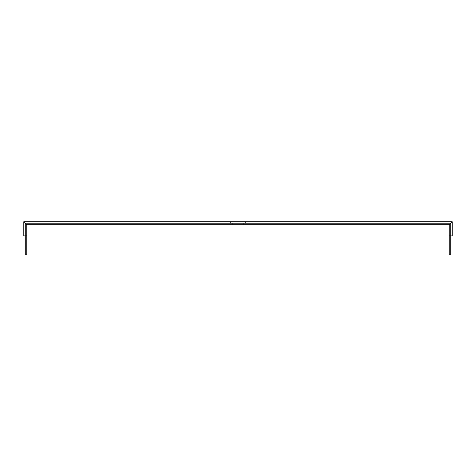 <?xml version="1.0" encoding="UTF-8"?>
<svg xmlns="http://www.w3.org/2000/svg" width="476" height="476" viewBox="0 0 476 476"><rect width="100%" height="100%" fill="white"/><g stroke="black" fill="none" stroke-linecap="round" stroke-linejoin="round"><path stroke-width="0.36" stroke-dasharray="2.38 1.78" d="M26.757 235.888L25.282 235.888L25.282 223.214L450.718 223.214L450.718 235.888L449.243 235.888M450.718 223.214L450.718 254.267L449.243 254.267L449.243 224.69L26.757 224.69L26.757 254.267L25.282 254.267L25.282 223.214L450.718 223.214L450.718 235.888L452.2 235.888L452.2 221.733L23.8 221.733L23.8 235.888L25.282 235.888L25.282 223.214L450.718 223.214L452.2 221.733M238 223.214L230.604 223.214L238 223.214M238 224.69L232.716 224.69L238 224.69M238 221.733L245.396 221.733L238 221.733M25.282 223.214L23.8 221.733M243.284 224.69L243.284 223.214M232.716 224.69L232.716 223.214M245.396 223.214L245.396 221.733M230.604 223.214L230.604 221.733"/><path stroke-width="0.71" d="M26.757 235.888L25.282 235.888L25.282 254.267L26.757 254.267L26.757 224.69L449.243 224.69L449.243 254.267L450.718 254.267L450.718 235.888L449.243 235.888M450.718 223.214L450.718 235.888L452.2 235.888L452.2 221.733L23.8 221.733L23.8 235.888L25.282 235.888L25.282 223.214L450.718 223.214L449.243 224.69M26.757 224.69L25.282 223.214"/></g></svg>
